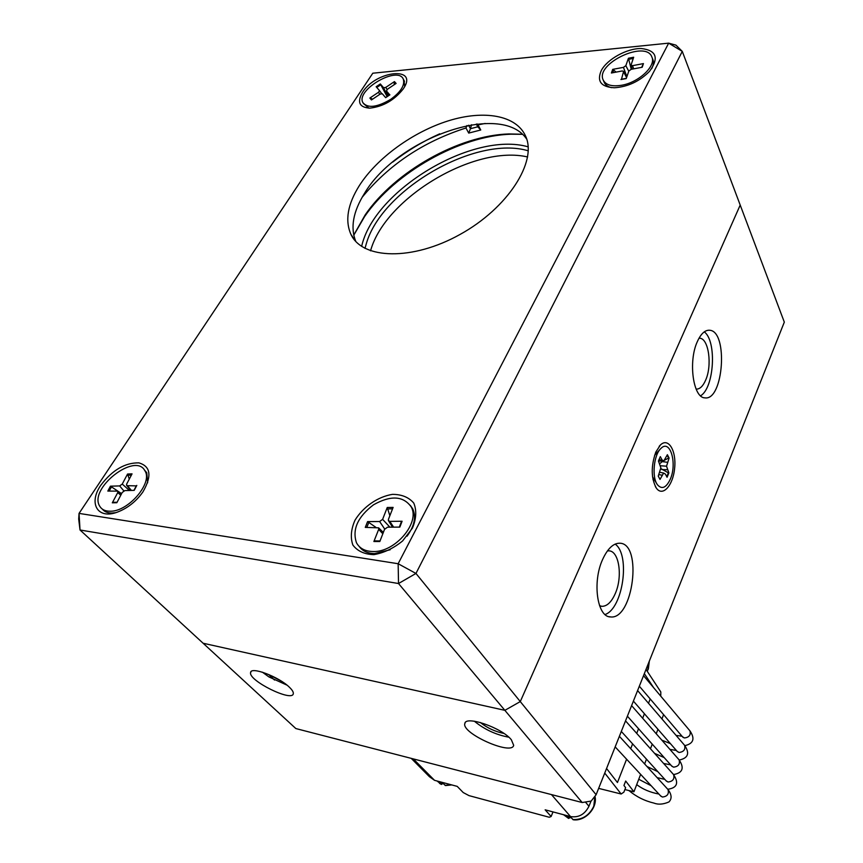 <?xml version="1.0" encoding="UTF-8"?>
<svg xmlns="http://www.w3.org/2000/svg" width="863" height="863" viewBox="0 0 863 863"><rect width="100%" height="100%" fill="white"/><g stroke="black" fill="none" stroke-linecap="round" stroke-linejoin="round"><path stroke-width="1.29" d="M281.327 681.112L268.76 674.586L274.52 680.055M503.949 733.453C495.211 731.684 487.325 728.027 480.303 722.482M607.433 550.896L608.998 550.842C619.203 551.004 622.827 576.808 615.254 593.604C611.479 602.094 607.023 606.333 601.91 606.333L599.558 605.697M699.688 338.199L699.041 338.177L699.688 338.199C708.717 338.425 712.385 365.394 705.621 380.184C702.935 386.29 699.785 389.267 696.171 389.105L696.107 389.105M596.117 794.726L520.281 701.587L740.206 205.07L784.316 322.126L596.117 794.726L591.166 801.069L582.191 802.525L295.836 728.555L203.107 643.237L504.866 710.335L520.281 701.587L415.955 573.453L682.277 51.381L740.206 205.07L520.281 701.587L504.866 710.335L582.191 802.525M675.923 45.124L682.277 51.381L668.663 43.15L398.145 563.733L79.051 513.399L372.794 73.215L668.663 43.15L675.923 45.124M398.523 583.528L504.866 710.335L203.107 643.237L80.022 529.99L78.684 519.041L79.051 513.399L80.022 529.99L398.523 583.528L398.145 563.733L415.955 573.453L398.523 583.528M355.793 241.435C350.216 227.713 353.075 211.748 364.391 193.549C396.764 138.199 501.166 100.939 526.732 139.159M355.038 520.13C363.28 506.754 377.897 496.689 392.428 494.37C401.683 494.359 408.792 497.261 413.755 503.053C416.775 510.303 416.344 518.631 412.482 528.048L402.611 540.939C393.593 548.285 384.035 552.859 373.927 554.639C364.51 554.37 357.487 551.166 352.87 545.028C350.27 537.584 350.993 529.289 355.038 520.13M362.536 92.309C376.171 70.227 419.202 66.052 403.237 88.932C394.326 100.184 383.215 106.581 369.893 108.134C359.321 107.465 356.872 102.201 362.536 92.309M601.382 70.345C607.455 59.04 626.97 48.306 641.209 48.522C656.473 50.313 659.246 57.929 649.515 71.37C639.569 81.359 627.865 86.829 614.402 87.767C600.907 86.99 596.57 81.176 601.382 70.345M100.939 485.082C112.427 470.022 125.081 462.622 138.9 462.87C150.745 466.354 152.082 476.052 142.88 491.975C135.998 501.608 127.433 508.339 117.185 512.201C97.346 519.623 88.209 503.097 100.939 485.082M359.342 185.599C347.67 204.24 344.855 220.464 350.885 234.272C362.255 259.472 412.471 261.068 460.087 234.423C507.854 208.102 537.552 161.586 525.61 136.149C516.333 115.189 484.024 109.752 448.587 120.755C413.086 131.791 377.077 157.886 359.342 185.599M129.277 479.105L127.551 474.024L122.244 484.078L119.644 485.923L110.442 486.182L121.607 493.647M110.442 486.182L107.821 491.079L117.843 491.123L117.756 492.568L112.309 502.816L113.301 502.331M136.365 485.88L127.422 485.696L131.413 490.432M136.807 485.405L134.218 490.357L124.855 490.594L122.233 492.449L116.839 502.719L112.309 502.816M127.551 474.024L132.05 473.863L126.721 483.949L126.537 485.211L127.422 485.696M115.761 512.665L112.028 513.054C107.702 513.086 104.488 511.781 102.373 509.138M144.358 469.947L146.764 472.708L147.649 482.784M110.108 511.22C105.21 511.23 101.769 509.591 99.763 506.279C88.242 488.663 135.523 451.694 144.919 470.831C153.183 482.644 128.274 511.867 110.108 511.22M389.86 515.718L387.239 507.498L382.611 519.353L379.623 521.511L367.584 521.608L375.793 527.282M367.584 521.608L365.276 527.39L378.598 527.832L378.674 529.386L373.884 541.511L374.671 540.885L380.033 540.961L374.682 540.885M399.364 527.11L402.093 521.241L389.796 521.392L393.636 527.142M402.093 521.241L399.839 527.11L387.552 527.185L384.542 529.343L379.828 541.5L373.884 541.511M387.239 507.498L393.118 507.401L388.458 519.289L388.382 520.54L389.796 521.392M390.216 549.753L374.671 553.582C367.724 553.453 362.579 551.101 359.245 546.527M410.378 505.459L412.762 508.9C416.333 516.991 414.423 526.096 407.023 536.225M372.935 551.522C365.081 551.338 359.601 548.426 356.484 542.784C352.039 529.504 357.724 516.84 373.539 504.79C390.615 495.168 403.14 495.826 411.122 506.775C420.561 522.449 395.168 552.59 372.935 551.522M641.77 67.336L643.442 63.603L642.191 67.26L631.252 69.288L628.437 58.231L625.837 65.674L623.453 67.368L612.708 69.364L616.182 72.104M612.708 69.364L611.403 72.999L622.169 70.971L623.604 71.338L621.446 79.374M631.252 69.288L628.857 70.982L626.225 78.576L620.939 79.536M628.437 58.231L633.679 57.228L631.015 65.167L632.514 65.664L633.669 68.835M643.442 63.603L632.514 65.664M611.468 87.67C607.746 86.742 605.319 84.941 604.176 82.276L603.269 80.194M651.899 57.066C656.312 66.052 638.491 82.643 621.392 85.297C611.748 86.775 605.664 84.973 603.161 79.925C595.114 63.646 645.999 39.569 651.899 57.066L652.849 59.471C653.884 62.158 653.474 65.264 651.619 68.792M387.153 96.634L380.324 83.948L376.139 86.753L379.526 90.604L378.533 92.255L369.86 98.048L372.687 99.105M389.806 94.898L386.473 90.96L388.62 95.642L386.419 90.895M394.121 84.757L394.445 81.597L385.783 87.4L387.034 89.525M394.445 81.597L396.106 83.431L387.411 89.245L386.473 90.96M389.903 94.822L385.653 97.659L382.287 93.765L380.141 94.11L371.457 99.935L369.86 98.048M380.324 83.948L383.647 87.756L385.783 87.4M368.943 108.134L363.388 103.495M404.046 80.507L404.671 86.505M390.583 99.439C376.894 107.444 367.638 108.479 362.827 102.557C355.739 89.86 398.048 65.405 403.323 79.213C405.038 85.254 400.788 91.996 390.583 99.439M522.342 134.326L511.036 134.197C459.763 135.707 394.693 172.654 364.607 216.548L353.754 235.254M353.722 235.124L365.297 214.704C394.79 171.694 458.663 135.426 508.879 133.938L522.244 134.229M392.643 162.115C407.207 150.82 422.892 141.381 439.72 133.808M485.179 123.452L478.026 124.865L480.756 129.989L468.717 133.085L465.955 127.994L466.937 125.545M465.955 127.994C423.485 141.586 388.868 164.704 362.104 197.357M468.598 125.221L470.464 128.695L471.565 124.725M468.717 133.085L470.464 128.695L477.768 126.807L476.322 124.078M480.756 129.989L477.768 126.807M477.207 123.981L478.026 124.865M364.984 248.382L366.43 243.28C382.158 189.234 476.052 134.984 528.253 150.82M528.167 146.839C472.719 130.852 373.992 190.356 361.64 246.397M370.518 250.82L370.799 249.925C385.944 197.551 474.607 144.563 527.638 156.969M442.827 783.647L441.317 784.37L439.699 782.73L443.442 783.723L445.502 785.557L451.748 784.92M644.337 673.625L653.615 687.66M626.603 759.203L617.455 782.525L606.56 768.502M650.206 698.954L648.512 703.28M644.413 713.755L642.655 718.243M638.544 728.728L636.721 733.388M632.611 743.874L630.713 748.706M624.888 789.559L633.938 791.792L640.637 774.348M644.639 763.949L646.473 759.16M650.475 748.76L652.245 744.143M656.236 733.755L657.951 729.3M661.943 718.911L663.582 714.629M633.938 791.792L625.686 781.026L623.949 785.492L625.621 787.66L623.884 792.137L621.144 794.003L598.642 788.383M553.01 811.91L551.123 816.506L549.278 817.261L469.008 795.621L463.215 792.547L457.217 786.376L434.531 780.325L429.386 776.678L411.22 758.361M551.123 816.506L545.157 809.818L570.529 816.581C578.685 817.822 584.823 814.381 588.944 806.269L591.015 801.101M646.02 669.408L660.821 691.953L660.767 696.161M604.736 773.065L621.144 794.003M569.968 817.66L568.598 818.437L567.131 816.765L571.392 817.897L573.237 819.753M511.36 739.764L513.679 745.319C511.835 755.88 461.209 733.248 464.833 723.539C465.405 715.222 501.964 727.833 511.36 739.764M289.526 687.358C292.277 690.022 293.539 692.104 293.301 693.625C292.633 702.482 248.296 680.648 250.594 672.601C250.54 666.074 279.105 676.829 289.526 687.358M602.622 559.461C607.692 548.469 613.453 543.054 619.914 543.215C642.773 543.701 633.108 620.012 610.519 616.926C597.228 617.239 592.126 582.05 602.622 559.461M697.358 341.565C700.929 333.722 705.006 329.946 709.591 330.249C728.448 331.079 723.485 401.144 704.877 397.843C693.183 398.048 688.038 361.414 697.358 341.565M655.826 452.061L660.411 444.984C668.394 437.088 676.484 450.68 674.65 468.048C673.14 485.459 662.633 497.271 656.29 488.037C651.058 478.156 650.907 466.16 655.826 452.061M653 479.591L654.122 479.364M656.635 453.107L655.567 452.676M704.273 331.856C717.002 341.133 714.23 387.897 700.583 395.804M615.157 544.1C630.616 554.833 622.978 608.609 605.06 614.521M262.384 672.169L268.932 676.926L286.98 685.136M508.803 737.196C495.977 734.812 484.488 729.483 474.359 721.22M682.611 736.948L684.37 737.919L682.396 736.689M684.37 737.919L684.553 737.951C689.203 737.315 691.004 734.942 689.936 730.842L643.528 675.664M677.239 751.479L678.954 752.428L677.013 751.209M678.954 752.428L679.138 752.46C683.841 751.835 685.643 749.44 684.553 745.265L637.595 690.562M671.802 766.182L673.485 767.11L671.565 765.891M673.485 767.11L673.669 767.142C678.415 766.527 680.217 764.089 679.095 759.85L631.597 705.621M678.62 759.3L679.095 759.85M666.312 781.047L667.951 781.964L666.053 780.745M667.951 781.964L668.135 781.997C672.924 781.393 674.737 778.922 673.582 774.596L625.524 720.875M673.064 774.025L673.582 774.596M660.756 796.096L662.363 796.981L660.475 795.772M662.363 796.981L662.547 797.024C667.379 796.42 669.192 793.917 667.994 789.516L619.375 736.301M667.444 788.901L667.994 789.516M660.734 468.512L668.361 472.838L666.765 476.743M667.175 455.179L668.566 458.08L664.424 460.249M663.021 460.982L659.817 463.614M660.324 456.635L658.447 461.015L660.864 467.843L658.253 476.106L660.022 479.418L663.625 473.053L665.362 474.078L667.056 477.282L668.89 472.935L666.538 466.203L669.105 458.037L667.379 454.704L663.798 460.971L662.05 459.914L660.324 456.635M670.217 479.353C666.117 487.897 661.867 489.699 657.466 484.769C651.587 477.379 653.766 454.585 660.95 448.415C670.206 438.663 677.433 463.614 670.217 479.353M659.871 472.298L663.625 473.053M658.879 474.639L661.845 475.135M668.566 458.08L669.105 458.037M661.932 461.565L667.315 462.266M660.465 465.75L666.538 466.203M661.824 469.58L667.207 469.72M658.803 459.903L662.05 459.914M658.469 461.047L663.798 460.971M109.202 491.036L111.618 486.603M117.044 502.331L113.247 502.309M127.541 475.297L131.413 475.071M117.756 492.568L120.766 495.243M122.244 484.078L129.418 490.475M119.644 485.923L123.841 490.885M366.807 527.379L368.976 522.104M387.26 508.976L392.557 508.814M378.674 529.386L382.816 533.787M382.611 519.353L389.893 527.164M379.623 521.511L384.693 529.019M612.644 72.762L613.841 69.73M628.48 59.374L633.248 58.425M623.625 71.953L626.581 77.551M625.837 65.674L628.76 71.241M623.453 67.368L626.883 76.678M372.029 99.558L370.896 98.004M393.96 82.568L395.373 83.927M376.775 87.465L380.831 84.757M379.526 90.615L381.64 93.549L379.526 90.604M378.533 92.255L379.785 94.347M383.647 87.756L387.595 96.343M445.06 785.362L451.209 784.769M437.045 780.993L441.317 784.37M551.457 794.586L570.529 816.581M413.312 758.901L434.531 780.325M585.394 802.007L588.944 806.269M572.849 819.57C582.342 819.893 589.332 815.438 593.798 806.204L594.898 796.279M563.571 814.726L568.598 818.437M647.228 671.241L648.35 668.922L649.332 661.09M601.91 606.333L600.842 606.16M350.885 234.272L355.2 240.777M117.066 502.277L113.182 502.309M136.343 485.772L133.938 490.367M117.843 491.123L121.435 493.97M126.807 485.545L130.788 490.443M144.919 470.831L146.764 472.708M401.327 521.878L399.321 527.11M378.598 527.832L383.345 532.428M388.663 520.982L392.503 527.153M411.122 506.775L412.762 508.9M626.301 78.36L621.274 79.277M642.471 65.523L641.727 67.346M623.604 71.338L626.743 77.087M631.015 65.167L632.191 69.116M389.763 94.768L385.588 97.562M403.323 79.213L404.499 81.305M365.297 214.704L364.607 216.548M508.879 133.938L511.036 134.197M441.425 784.456L439.504 783.345M573.291 819.764C585.276 821.608 597.919 807.649 594.952 796.215M647.401 671.511L649.364 661.004M655.362 486.527L656.29 488.037M659.192 446.3L660.411 444.984M250.594 672.601L251.176 671.543M464.833 723.539L465.211 722.719M708.566 330.216L709.591 330.249M609.03 616.678L610.519 616.926M682.331 736.603L639.332 686.204M689.882 730.756C695.222 738.631 693.561 743.604 684.888 745.643M670.443 743.647L661.824 740.13M682.87 737.207L683.41 737.574M676.085 735.405L682.007 736.225M676.948 751.123L633.399 701.101M684.488 745.179C689.969 753.162 688.232 758.113 679.267 760.033M664.197 757.595L654.596 753.377M669.925 749.386L676.376 750.465M671.5 765.805L627.39 716.182M679.03 759.764C684.564 767.951 682.741 772.892 673.561 774.564M657.8 771.63L646.948 766.484M663.625 763.464L670.648 764.855M665.988 780.659L621.317 731.436M673.518 774.51C679.052 783 677.142 787.919 667.789 789.257M651.231 785.772L638.749 779.267M657.153 777.639L664.823 779.375M660.411 795.686L615.168 746.883M667.94 789.429C671.77 794.553 672.094 798.728 668.922 801.954C663.237 804.413 658.264 804.791 653.992 803.097C644.629 800.896 636.268 796.711 628.922 790.551M636.689 784.618C642.73 789.235 650.141 792.385 658.9 794.046M659.947 449.494L654.618 455.297M652.547 476.829L656.7 483.528"/></g></svg>
